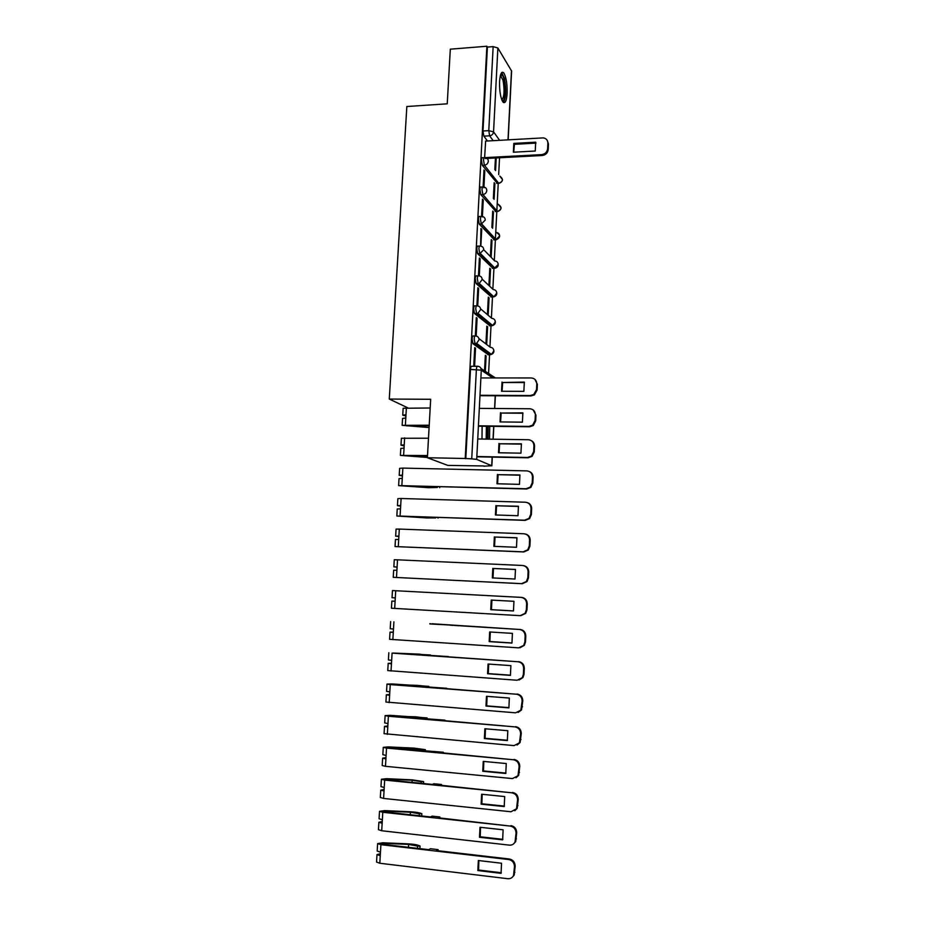 <?xml version="1.0" encoding="UTF-8"?>
<svg xmlns="http://www.w3.org/2000/svg" width="925" height="925" viewBox="0 0 925 925"><rect width="100%" height="100%" fill="white"/><g stroke="black" fill="none" stroke-linecap="round" stroke-linejoin="round"><path stroke-width="1.39" d="M474.988 335.96L473.38 335.983C472.698 335.706 472.27 336.723 472.074 339.024L472.976 343.73L475.057 343.718L474.167 339.012C474.352 336.7 474.791 335.683 475.462 335.96C477.751 336.168 478.942 337.452 479.058 339.799L476.618 343.372L475.057 343.718L489.972 354.738L491.464 354.414L493.811 350.991C493.696 348.737 492.551 347.499 490.354 347.291L478.93 338.596M476.514 305.84L474.964 305.863C474.282 305.539 473.854 306.51 473.658 308.8L474.433 313.436L476.629 313.54L475.739 308.765C475.936 306.476 476.363 305.493 477.034 305.828C479.312 306.025 480.514 307.285 480.618 309.621L477.924 313.286L476.629 313.54L491.441 325.762L492.69 325.531L495.268 322.016C495.164 319.772 494.008 318.558 491.811 318.362L480.584 308.834M478.028 275.881L476.525 275.916C475.855 275.534 475.427 276.471 475.242 278.737L476.132 283.582L478.202 283.536L477.312 278.691C477.508 276.425 477.936 275.477 478.595 275.858C480.873 276.043 482.064 277.292 482.168 279.604L479.208 283.374L478.202 283.536L492.898 296.948L493.881 296.798L496.725 293.19C496.609 290.97 495.465 289.768 493.279 289.583L482.168 279.2M479.532 246.096L478.086 246.142C477.427 245.703 476.999 246.605 476.803 248.86L477.624 253.681L479.763 253.693L478.884 248.79C479.069 246.547 479.497 245.634 480.156 246.073C482.422 246.235 483.613 247.461 483.717 249.762L479.763 253.693L494.355 268.296L498.159 264.538C498.055 262.318 496.91 261.127 494.725 260.977L483.717 249.715M481.035 216.473L479.636 216.531C478.977 216.034 478.549 216.912 478.364 219.144L479.243 224.104L481.301 224.023L480.433 219.063C480.618 216.832 481.046 215.953 481.705 216.45C483.96 216.589 485.151 217.803 485.255 220.092L481.301 224.023L495.8 239.795L499.604 236.025C499.523 233.944 498.471 232.776 496.436 232.51M482.538 187.023L481.185 187.081C480.526 186.549 480.098 187.382 479.913 189.59L480.792 194.62L482.85 194.528L481.983 189.498C482.168 187.289 482.584 186.445 483.243 186.989C485.498 187.116 486.677 188.318 486.781 190.596C486.458 192.839 485.174 194.146 482.942 194.528L497.338 211.443C499.488 211.097 500.714 209.836 501.026 207.674L498.147 204.228M484.041 157.701L482.688 157.782C482.052 157.25 481.636 158.059 481.462 160.21L482.318 165.298L484.376 165.193L483.521 160.106C483.694 157.944 484.099 157.134 484.735 157.666L485.058 157.701C487.151 157.944 488.227 159.123 488.308 161.251C487.961 163.54 486.654 164.858 484.376 165.193L498.667 183.254C500.864 182.93 502.125 181.682 502.448 179.485L499.824 176.108M507.131 93.367C507.316 83.747 506.172 76.891 503.686 72.821C501.535 70.982 500.171 73.884 499.581 81.516C499.396 91.217 500.541 98.073 503.003 102.097C505.189 103.924 506.565 101.022 507.131 93.367M489.533 439.155L489.73 426.298M482.133 426.217L481.983 439.04M427.396 457.736L430.668 399.288L389.286 399.057L406.838 106.514L447.238 103.82L450.313 49.175L486.874 46.25L465.217 458.488L427.396 457.736L447.769 465.391L483.891 465.969M488.573 373.688L489.545 354.738M489.556 354.425L489.626 353.038M489.938 346.979L491.013 325.773M491.025 325.427L491.094 324.212M491.406 318.015L492.47 296.96M492.493 296.578L492.539 295.584M492.863 289.201L493.927 268.308M493.95 267.892L493.985 267.152M494.32 260.561L495.372 239.806M495.395 239.355L496.817 211.467M496.841 210.981L498.24 183.3M498.679 174.628L499.535 157.77M483.879 466.177L491.718 465.738L476.699 459.39L471.738 458.846L476.387 369.422C476.572 367.098 477.011 366.046 477.682 366.254C479.983 366.485 481.173 367.792 481.289 370.15L476.699 459.39M465.217 458.488L471.738 458.846M487.463 141.005L483.856 136.148L489.626 135.813L488.782 130.656L493.141 46.632L497.87 47.996L511.606 71.04L508.16 139.825M493.141 46.632L487.394 47.082L486.874 46.25M494.1 199.372L494.91 183.613L494.123 183.647M494.91 183.613L494.17 182.688L493.36 198.482M483.891 187.74L484.769 170.952L483.937 170.998M484.769 170.952L483.983 169.98L483.104 186.792M492.62 228.278L493.464 211.941L492.667 211.964M493.464 211.941L492.713 211.073L491.88 227.446M482.376 216.959L483.255 200.077L482.411 200.124M483.255 200.077L482.468 199.164L481.578 216.08M491.163 256.919L492.007 240.419L491.21 240.442M492.007 240.419L491.256 239.61L490.412 256.144M480.85 246.119L481.728 229.377L480.884 229.4M481.728 229.377L480.931 228.521L480.584 246.085M489.695 285.64L490.539 269.048L489.753 269.071M490.539 269.048L489.788 268.308L488.932 284.935M480.191 258.827L479.393 258.04L478.502 275.153L479.3 275.904L480.191 258.827L479.347 258.861M488.215 314.523L489.071 297.838L488.273 297.862M489.071 297.838L488.308 297.156L487.452 313.876M478.653 288.461L477.843 287.733L476.942 304.938L477.751 305.62L478.653 288.461L477.797 288.473M487.591 326.791L486.828 326.167L485.972 342.978L486.735 343.568L487.591 326.791L486.793 326.803M477.092 318.246L476.283 317.587L475.381 334.885L476.19 335.509L477.092 318.246L476.248 318.258M485.313 371.457L486.111 355.905L485.301 355.905M486.111 355.905L485.336 355.339L484.538 370.937M475.531 348.205L474.71 347.615L473.808 365.017L474.629 365.572L475.531 348.205L474.687 348.216M488.377 354.749L472.976 343.73M489.892 325.785L474.56 313.563M491.406 296.983L476.132 283.582M492.909 268.331L477.693 253.751M494.389 239.841L479.243 224.104M495.869 211.501L480.792 194.62L482.838 194.516L497.338 211.443C501.963 209.582 502.252 207.2 498.205 204.286M497.326 183.335L482.318 165.298M407.775 407.821L389.286 399.057M485.625 141.109L484.631 157.562M495.569 170.616L496.216 157.944M495.43 157.99L494.829 169.668M488.839 353.905L489.094 352.645M490.354 324.86L490.562 323.773M491.857 295.988L492.019 295.098M493.337 267.279L493.453 266.62M465.795 458.719L470.478 369.433C470.675 367.109 471.114 366.057 471.796 366.277L477.265 366.254M487.394 47.082L482.989 130.992L483.856 136.148M513.71 152.186L514.427 144.312L535.968 143.109M547.403 140.692L548.456 144.103L548.201 149.561C547.692 153.007 545.704 154.995 542.223 155.516L485.29 158.522M513.803 143.41L513.375 152.209L535.251 151.018L535.679 142.184L513.803 143.41L514.427 144.312M484.723 157.643L541.645 154.625C545.137 154.105 547.126 152.116 547.635 148.659L547.889 143.19C547.797 140.184 546.27 138.415 543.31 137.883L485.498 141.109M500.668 74.52L501.142 74.335C502.252 74.37 503.235 76.139 504.102 79.642C506.333 88.361 505.015 102.698 502.159 100.709M501.801 99.888C504.31 96.952 504.726 90.419 503.038 80.29L500.413 75.388M503.408 102.49C506.067 97.819 506.403 89.806 504.426 78.463L501.708 72.555M487.625 426.275L487.417 439.121M486.18 439.097L486.388 426.263M488.007 439.132L488.215 426.286M502.078 391.263L502.668 382.511L524.463 382.545M534.904 379.342L537.379 384.337L537.113 390.049L534.373 394.906L531.008 395.935L479.971 395.703M502.009 382.06L501.547 391.263L523.874 391.344L524.313 382.083L502.668 382.511M479.994 395.287L530.395 395.507L533.771 394.478L536.512 389.61L536.778 383.875C536.592 380.291 534.731 378.313 531.216 377.955L480.884 377.943M429.2 425.581L404.676 425.488L429.108 427.234M429.084 427.558L402.155 425.338L429.212 425.222M402.155 425.338L402.56 418.424L405.797 418.007L405.393 424.945M500.587 421.927L501.165 413.059L522.983 413.255M533.135 409.902L535.957 415.152L535.691 420.898L533.251 425.535L529.574 426.783L478.41 426.171M405.936 415.603L405.266 415.325L405.959 415.14M405.913 415.996L402.745 415.163L405.983 414.735L405.797 418.007M402.745 415.163L403.15 408.26L430.183 407.994M500.494 412.666L500.032 421.927L522.417 422.17L522.856 412.862L501.165 413.059M478.422 425.812L528.95 426.413L532.65 425.165L535.089 420.517L535.355 414.758C535.17 411.139 533.309 409.139 529.782 408.757L479.323 408.376M427.5 455.852L402.918 455.539L427.419 457.204M427.408 457.47L400.386 455.389L427.512 455.562M400.386 455.389L400.791 448.44L404.04 448.128L403.635 455.1M499.084 452.776L499.639 443.78L521.503 444.139M531.308 440.635C533.459 441.792 534.534 443.63 534.534 446.139L534.268 451.92L532.095 456.36L528.129 457.794L476.826 456.8M404.19 445.549L403.508 445.318L404.213 445.168M404.167 445.885L400.988 445.156L404.225 444.833L404.04 448.128M401.392 438.253L428.483 438.23M498.968 443.445L498.506 452.764L520.948 453.169L521.399 443.815L499.639 443.78M476.849 456.511L527.504 457.493L531.482 456.048L533.656 451.608L533.922 445.815C533.737 442.173 531.863 440.15 528.337 439.733L477.751 438.97M529.412 471.553C531.84 472.64 533.077 474.571 533.089 477.323L532.823 483.139L530.881 487.371L526.672 489.001L402.71 485.671L437.328 487.475L428.472 487.695L398.617 485.613L526.048 488.747L530.268 487.117L532.21 482.873L532.476 477.046C532.291 473.392 530.418 471.334 526.88 470.894L402.872 468.096L401.866 485.417M437.375 486.596L437.328 487.475M439.757 486.666L439.71 487.683M398.617 485.613L399.022 478.618L402.271 478.41M497.581 483.798L498.113 474.687L520.012 475.207M402.433 475.67L401.751 475.473L402.444 475.369M402.41 475.936L399.218 475.323L402.467 475.103M399.218 475.323L399.623 468.339L402.872 468.096M497.442 474.409L496.979 483.775L519.48 484.353L519.919 474.941L498.113 474.687M527.447 502.68C530.198 503.663 531.597 505.663 531.644 508.681L531.378 514.531L529.632 518.567L525.203 520.382L400.941 516.104L435.652 517.919L426.783 517.942L396.837 516L524.579 520.197L529.019 518.382L530.753 514.335L531.031 508.472C530.834 504.784 528.973 502.703 525.412 502.229L401.103 498.494L400.086 515.919M435.687 517.306L435.652 517.919M438.08 517.387L438.045 518.104M396.837 516L397.241 508.97L400.49 508.866M496.054 514.994L496.586 505.767L518.497 506.449M400.664 505.952L399.982 505.802L400.675 505.732M400.652 506.148L397.438 505.651L400.687 505.536M397.438 505.651L397.854 498.644L401.103 498.494M495.904 505.559L495.43 514.971L517.988 515.722L518.439 506.252L496.586 505.767M525.423 534.014C528.499 534.858 530.094 536.928 530.198 540.223L529.921 546.108L528.348 549.97L523.735 551.947L395.044 546.571L523.099 551.832L527.724 549.843L529.297 545.97L529.574 540.073C529.377 536.361 527.504 534.257 523.943 533.76L399.311 529.077L398.293 546.594M395.044 546.571L395.461 539.495L398.71 539.495M494.54 546.386L495.037 537.032L516.994 537.876M398.883 536.419L398.201 536.303L398.895 536.28M398.883 536.535L395.657 536.165L398.906 536.153M395.657 536.165L396.062 529.112L399.311 529.077M494.355 536.882L493.881 546.351L516.497 547.276L516.948 537.76L495.037 537.032M523.353 565.58C526.776 566.227 528.568 568.343 528.73 571.951L528.452 577.871L527.042 581.559L522.255 583.71L393.241 577.316L521.607 583.652L526.406 581.501L527.828 577.801L528.106 571.87C527.909 568.135 526.036 566.007 522.463 565.476L397.519 559.822L396.49 577.443M393.241 577.316L393.657 570.205L396.906 570.309M493.002 577.952L493.488 568.482L515.468 569.499M397.103 567.048L393.853 566.852L397.091 567.106M393.853 566.852L394.27 559.752L397.519 559.822M492.794 568.389L492.32 577.917L514.994 579.027L515.445 569.442L493.488 568.482M395.102 601.204L391.842 601.077L391.425 608.222L520.116 615.657L525.065 613.368L526.348 609.818L526.626 603.852C526.441 600.094 524.556 597.932 520.972 597.377L392.466 590.566L521.607 597.4C525.192 597.966 527.065 600.117 527.262 603.863L526.984 609.818L525.701 613.356L520.833 615.645M395.102 601.227L394.408 601.215L395.102 601.262M391.842 601.077L395.102 601.296L394.686 608.465M490.747 609.668L491.221 600.082L513.942 601.308L513.479 610.951L490.747 609.668L491.453 609.679L491.915 600.128M491.453 609.679L513.491 610.916M392.466 590.566L392.038 597.7L395.299 597.908L395.102 601.296M389.598 639.314L518.613 647.847L523.689 645.419L524.868 642.019L525.146 636.018C524.949 632.237 523.064 630.052 519.468 629.462L450.024 625.173M393.298 632.237L392.593 632.261L393.287 632.353M393.298 632.133L390.026 632.133L393.287 632.457L392.859 639.672M489.175 641.615L489.649 631.972L512.415 633.371L511.964 643.072L489.175 641.615L489.88 641.545L490.319 632.006M489.88 641.545L512.011 642.968M450.036 625.034L429.824 623.947M520.116 629.428C523.7 630.018 525.585 632.203 525.782 635.972L525.504 641.962L524.336 645.349L519.942 647.778M429.836 623.67L432.229 624.097M432.252 623.774L519.468 629.462M390.639 621.565L390.223 628.734L393.483 629.046L393.287 632.457M387.772 670.579L517.098 680.245L522.29 677.69L523.365 674.429L523.643 668.382C523.457 664.578 521.561 662.358 517.965 661.745L448.347 656.831M391.483 663.422L390.778 663.491L391.46 663.618M391.483 663.237L388.188 663.364L391.46 663.803L391.032 671.053M487.579 673.735L488.065 664.034L510.889 665.618L510.427 675.377L487.579 673.735L488.296 673.608L488.701 664.081M488.296 673.608L510.507 675.204M448.359 656.565L392.963 653.05L419.222 654.125L428.09 655.455M518.613 661.641C522.209 662.265 524.105 664.474 524.29 668.266L524.012 674.302L522.937 677.551L519.029 680.048M428.125 654.9L430.541 654.969L430.507 655.617M430.541 654.969L392.073 653.131L517.965 661.745M388.812 652.738L388.396 659.953L391.657 660.369L391.46 663.803M385.922 702.029L515.572 712.828L520.879 710.157L522.139 700.942C521.954 697.115 520.058 694.872 516.451 694.212L446.648 688.674M389.645 694.779L388.939 694.895L389.633 695.068M389.668 694.525L386.349 694.779L389.622 695.322L389.194 702.63M485.983 706.053L486.469 696.294L509.351 698.063L508.889 707.879L485.983 706.053L486.7 705.868L487.082 696.34M486.7 705.868L508.993 707.637M446.671 688.269L391.136 684.454L417.476 685.379L426.39 686.304L426.344 687.136M517.098 694.039C520.706 694.698 522.602 696.941 522.787 700.757L521.527 709.949L518.058 712.47M426.39 686.304L428.818 686.362L428.772 687.321M428.818 686.362L391.992 683.945L386.974 684.084L390.246 684.593L516.451 694.212M386.974 684.084L386.558 691.345L389.818 691.877L389.622 695.322M384.072 733.664L514.046 745.608L519.445 742.833L520.636 733.698C520.44 729.837 518.543 727.57 514.924 726.877L444.948 720.714M387.806 726.333L387.089 726.483L387.783 726.703M387.829 725.998L384.499 726.379L387.772 727.038L387.344 734.381M484.376 738.566L484.862 728.75L507.813 730.704L507.339 740.578L484.376 738.566L485.093 738.312L485.452 728.796M485.093 738.312L507.478 740.266M444.983 720.159L389.286 716.031L415.718 716.817L424.656 717.893L424.598 719.003M515.583 726.645C519.191 727.327 521.099 729.594 521.284 733.444L520.093 742.555L517.04 745.053M424.656 717.893L427.096 717.927L427.026 719.199M427.096 717.927L390.165 715.337L385.124 715.615L388.396 716.239L514.924 726.877M384.708 722.899L387.968 723.57L387.772 727.038M385.979 757.656L382.638 758.153L382.198 765.518L385.471 766.316L512.508 778.584L517.988 775.705L519.11 766.652C518.925 762.767 517.017 760.466 513.387 759.749L441.745 752.788L443.272 752.245L443.237 752.927M385.956 758.061L385.239 758.257L385.933 758.512M382.638 758.153L385.91 758.928L385.471 766.316M482.757 771.265L483.243 761.391L506.252 763.541L505.79 773.473L482.757 771.265L483.486 770.941L483.821 761.448M483.486 770.941L505.952 773.092M443.272 752.245L387.436 747.793L413.949 748.441L422.91 749.666L422.829 751.054M514.057 759.437C517.676 760.153 519.584 762.454 519.769 766.328L518.648 775.37L515.953 777.809M422.91 749.666L425.35 749.666L425.269 751.273M425.35 749.666L413.926 748.105L388.327 746.914L383.274 747.342L386.534 748.071L513.387 759.749M382.846 754.65L386.107 755.447L385.91 758.928M380.325 797.477L383.597 798.437L510.958 811.757L516.52 808.797L517.584 799.801C517.387 795.882 515.479 793.558 511.837 792.806L440.011 785.186L441.56 784.516L441.514 785.337M384.095 789.973L383.366 790.228L384.06 790.517M384.118 789.487L380.765 790.123L384.037 791.002L383.597 798.437M481.127 804.172L481.624 794.24L504.692 796.564L504.217 806.565L481.127 804.172L481.867 803.779L482.168 794.298M481.867 803.779L504.414 806.103M441.56 784.516L433.86 783.753L432.287 784.412L385.575 779.752L384.002 779.347L386.442 779.07L412.18 780.249L421.153 781.625L421.06 783.29M512.519 792.436C516.15 793.176 518.058 795.512 518.243 799.408L517.179 808.381L514.797 810.739M421.153 781.625L423.604 781.602L423.5 783.544M423.604 781.602L412.157 779.844L386.477 778.677L381.401 779.243L384.673 780.087L511.837 792.806M380.973 786.585L384.233 787.499L384.037 791.002M378.441 829.667L381.713 830.754L509.397 845.138C511.883 845.3 513.757 844.282 515.028 842.085L516.046 833.147C515.849 829.205 513.93 826.846 510.288 826.071L438.277 817.781L439.837 816.972L439.78 817.943M382.222 822.071L381.493 822.371L382.187 822.707M382.256 821.504L378.88 822.267L382.152 823.273L381.713 830.754M479.497 837.264L479.994 827.274L503.119 829.794L502.645 839.854L479.497 837.264L480.237 836.801L480.514 827.332M480.237 836.801L502.865 839.322M439.837 816.972L432.114 816.139L430.53 816.937L383.702 811.884L382.129 811.422L384.58 811.086L410.388 812.231L419.383 813.769L419.279 815.723M510.97 825.62C514.601 826.407 516.52 828.765 516.705 832.685L515.699 841.611L513.595 843.878M419.383 813.769L421.846 813.722L421.719 815.989M421.846 813.722C419.696 812.717 415.868 812.058 410.376 811.768L384.615 810.624L379.516 811.329L382.788 812.289L510.288 826.071M379.516 811.329L379.077 818.752L382.36 819.747L382.152 823.273M376.544 862.042L379.817 863.256L507.825 878.715C510.369 878.9 512.265 877.86 513.525 875.593L514.497 866.702C514.3 862.736 512.381 860.343 508.727 859.533L509.409 859.013L436.531 850.561L438.103 849.624L438.045 850.734M380.337 854.353L379.608 854.7L380.302 855.082M380.372 853.717L376.984 854.607L380.256 855.729L379.817 863.256M477.843 870.564L478.341 860.516L501.535 863.233L501.061 873.339L477.843 870.564L478.595 870.032L478.849 860.574M478.595 870.032L501.304 872.749M438.103 849.624L430.356 848.734L428.761 849.659L381.828 844.213L380.244 843.692L382.707 843.288L408.596 844.409L417.603 846.109L417.476 848.352M509.409 859.013C513.063 859.834 514.982 862.216 515.167 866.17L514.207 875.038L512.323 877.224M417.603 846.109L420.077 846.04L419.927 848.641M420.077 846.04C417.927 844.895 414.088 844.167 408.584 843.878L382.753 842.768L377.62 843.6L380.903 844.687L508.727 859.533M377.192 851.023L380.464 852.191L380.256 855.729M481.035 368.543L495.43 377.955M492.794 377.955L481.289 370.15L470.478 369.433M491.718 465.738L492.158 457.1M493.048 439.202L493.696 426.356M494.586 408.492L495.222 395.773M493.187 140.669L489.626 135.813C491.903 135.455 493.21 134.137 493.557 131.859L499.616 140.311M508.022 139.825L511.49 70.589M497.87 47.996L493.557 131.859L488.782 130.656L482.989 130.992M487.972 354.749L490.412 354.703M489.441 325.785L491.927 325.727M490.909 296.994L493.43 296.902M492.366 268.343L494.933 268.238M493.811 239.864L496.401 239.748M495.257 211.524L497.847 211.42M496.69 183.347L498.667 183.254C503.269 181.601 503.674 179.23 499.87 176.166M499.292 183.254L496.713 183.37M541.645 154.625L542.223 155.516M547.635 148.659L548.201 149.561M547.889 143.19L548.456 144.103M530.395 395.507L531.008 395.935M536.512 389.61L537.113 390.049M536.778 383.875L537.379 384.337M407.023 425.315L406.988 425.939M406.387 407.821L405.983 414.735M528.95 426.413L529.574 426.783M535.089 420.517L535.691 420.898M535.355 414.758L535.957 415.152M404.63 437.872L404.225 444.833M527.504 457.493L528.129 457.794M533.656 451.608L534.268 451.92M533.922 445.815L534.534 446.139M428.587 486.365L428.518 487.498M526.048 488.747L526.672 489.001M532.21 482.873L532.823 483.139M532.476 477.046L533.089 477.323M426.876 516.994L426.83 517.803M524.579 520.197L525.203 520.382M530.753 514.335L531.378 514.531M531.031 508.472L531.644 508.681M523.099 551.832L523.735 551.947M529.297 545.97L529.921 546.108M529.574 540.073L530.198 540.223M521.607 583.652L522.255 583.71M527.828 577.801L528.452 577.871M528.106 571.87L528.73 571.951M395.715 590.74L395.299 597.908M520.972 597.377L521.607 597.4M526.348 609.818L526.984 609.818M526.626 603.852L527.262 603.863M393.9 621.843L393.483 629.046M524.868 642.019L525.504 641.962M525.146 636.018L525.782 635.972M419.222 654.125L419.175 654.842M392.073 653.131L391.657 660.369M523.365 674.429L524.012 674.302M523.643 668.382L524.29 668.266M417.476 685.379L417.418 686.454M390.246 684.593L389.818 691.877M521.862 707.024L522.509 706.827M522.139 700.942L522.787 700.757M415.718 716.817L415.637 718.251M388.396 716.239L387.968 723.57M520.347 739.803L521.006 739.549M520.636 733.698L521.284 733.444M388.292 747.25L388.257 747.874M413.949 748.441L413.857 750.233M386.534 748.071L386.107 755.447M518.832 772.791L519.492 772.468M519.11 766.652L519.769 766.328M386.442 779.07L386.396 779.833M412.18 780.249L412.053 782.4M384.673 780.087L384.233 787.499M517.295 805.987L517.954 805.582M517.584 799.801L518.243 799.408M384.58 811.086L384.534 811.977M410.388 812.231L410.249 814.752M382.788 812.289L382.36 819.747M515.757 839.368L516.428 838.894M516.046 833.147L516.705 832.685M382.707 843.288L382.649 844.317M408.596 844.409L408.434 847.3M380.903 844.687L380.464 852.191M514.207 872.957L514.878 872.414M514.497 866.702L515.167 866.17M479.208 224.058L481.717 223.989L496.193 239.76C500.656 237.563 500.76 235.17 496.494 232.568M477.624 253.681L480.48 253.6L495.048 268.215C497.719 267.487 498.702 265.833 497.997 263.243M476.028 283.478L479.208 283.374L493.881 296.798C496.39 295.954 497.268 294.312 496.528 291.849M474.433 313.436L477.924 313.286L492.69 325.531C495.037 324.583 495.835 322.941 495.06 320.593M472.825 343.58L476.618 343.372L491.464 354.414C493.672 353.373 494.378 351.731 493.58 349.5M491.857 465.842L492.297 457.1M493.187 439.202L493.834 426.356M494.725 408.492L495.361 395.773M500.263 75.989L501.269 75.919M500.471 75.156L501.142 74.335M533.771 394.478L534.373 394.906M532.65 425.165L533.251 425.535M401.392 438.219L400.988 445.156M531.482 456.048L532.095 456.36M530.268 487.117L530.881 487.371M529.019 518.382L529.632 518.567M527.724 549.843L528.348 549.97M526.406 581.501L527.042 581.559M525.065 613.368L525.701 613.356M390.026 632.133L389.598 639.325M523.689 645.419L524.336 645.349M388.188 663.364L387.772 670.602M522.29 677.69L522.937 677.551M386.349 694.779L385.922 702.052M520.879 710.157L521.527 709.949M384.499 726.379L384.072 733.687M385.124 715.615L384.696 722.922M519.445 742.833L520.093 742.555M383.274 747.342L382.834 754.684M517.988 775.705L518.648 775.37M380.765 790.123L380.325 797.523M381.401 779.243L380.961 786.632M516.52 808.797L517.179 808.381M378.88 822.267L378.441 829.713M515.028 842.085L515.699 841.611M376.984 854.607L376.544 862.1M377.62 843.6L377.192 851.081M513.525 875.593L514.207 875.038"/></g></svg>

